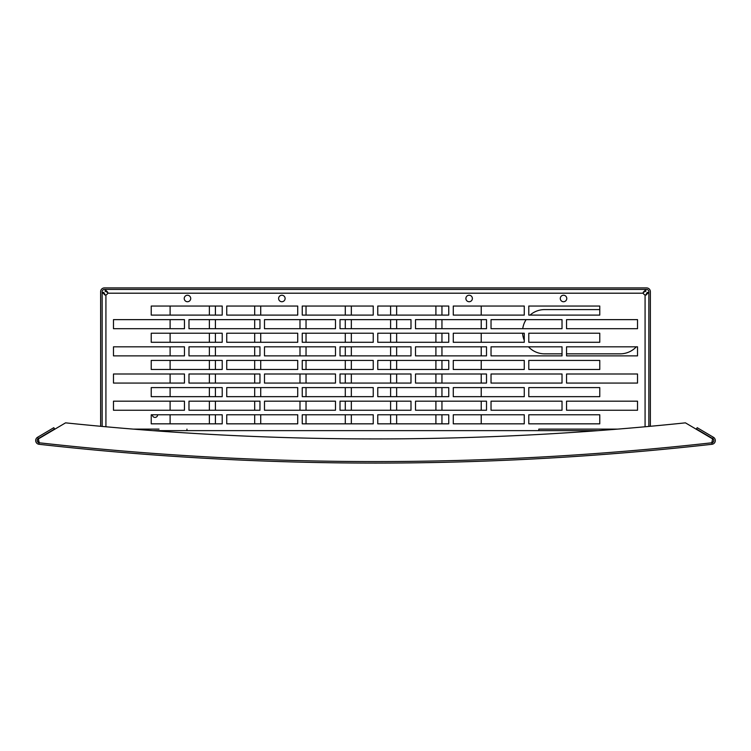<?xml version="1.0" encoding="UTF-8"?>
<svg xmlns="http://www.w3.org/2000/svg" width="751" height="751" viewBox="0 0 751 751"><rect width="100%" height="100%" fill="white"/><g stroke="black" fill="none" stroke-linecap="round" stroke-linejoin="round"><path stroke-width="1.13" d="M648.855 426.427L648.855 291.688A2.262 2.262 0 0 0 646.592 289.426L104.408 289.426A2.262 2.262 0 0 0 102.145 291.688L102.145 426.427M650.366 426.286L650.366 291.688A3.774 3.774 0 0 0 646.592 287.915L104.408 287.915A3.774 3.774 0 0 0 100.634 291.688L100.634 426.286M472.379 298.485A3.248 3.248 0 0 1 469.131 301.733A3.248 3.248 0 0 1 465.892 298.485A3.248 3.248 0 0 1 469.131 295.237A3.248 3.248 0 0 1 472.379 298.485M107.712 293.097L107.75 292.458L105.168 291.106L105.168 289.708L107.768 292.205L107.693 293.2L643.307 293.2A2.647 2.647 0 0 0 645.081 294.974L646.076 295.049L648.564 292.449L647.174 292.449L645.822 295.04L645.175 294.993M107.693 293.2A2.647 2.647 0 0 1 105.919 294.974L104.962 295.04L102.436 292.449L103.826 292.449L105.206 295.03M560.284 298.485A3.248 3.248 0 0 1 563.522 295.237A3.248 3.248 0 0 1 566.77 298.485A3.248 3.248 0 0 1 563.522 301.733A3.248 3.248 0 0 1 560.284 298.485M278.621 298.485A3.248 3.248 0 0 1 281.869 295.237A3.248 3.248 0 0 1 285.108 298.485A3.248 3.248 0 0 1 281.869 301.733A3.248 3.248 0 0 1 278.621 298.485M184.23 298.485A3.248 3.248 0 0 1 187.478 295.237A3.248 3.248 0 0 1 190.716 298.485A3.248 3.248 0 0 1 187.478 301.733A3.248 3.248 0 0 1 184.23 298.485M226.736 423.836L226.736 414.777L297.725 414.777L297.725 423.836L226.736 423.836M151.233 423.836L151.233 414.777L222.212 414.777L222.212 423.836L151.233 423.836M226.736 396.659L226.736 387.591L297.725 387.591L297.725 396.659L226.736 396.659M151.233 396.659L151.233 387.591L222.212 387.591L222.212 396.659L151.233 396.659M259.968 401.184L259.968 410.253L188.98 410.253L188.98 401.184L259.968 401.184M184.455 401.184L184.455 410.253L113.476 410.253L113.476 401.184L184.455 401.184M259.968 373.998L259.968 383.066L188.98 383.066L188.98 373.998L259.968 373.998M184.455 373.998L184.455 383.066L113.476 383.066L113.476 373.998L184.455 373.998M226.736 369.473L226.736 360.414L297.725 360.414L297.725 369.473L226.736 369.473M151.233 369.473L151.233 360.414L222.212 360.414L222.212 369.473L151.233 369.473M259.968 319.635L259.968 328.694L188.98 328.694L188.98 319.635L259.968 319.635M226.736 315.101L226.736 306.042L297.725 306.042L297.725 315.101L226.736 315.101M184.455 319.635L184.455 328.694L113.476 328.694L113.476 319.635L184.455 319.635M151.233 315.101L151.233 306.042L222.212 306.042L222.212 315.101L151.233 315.101M259.968 346.821L259.968 355.88L188.98 355.88L188.98 346.821L259.968 346.821M226.736 342.287L226.736 333.228L297.725 333.228L297.725 342.287L226.736 342.287M184.455 346.821L184.455 355.88L113.476 355.88L113.476 346.821L184.455 346.821M151.233 342.287L151.233 333.228L222.212 333.228L222.212 342.287L151.233 342.287M302.249 423.836L302.249 414.777L373.238 414.777L373.238 423.836L302.249 423.836M453.275 423.836L453.275 414.777L524.264 414.777L524.264 423.836L453.275 423.836M528.788 423.836L528.788 414.777L599.767 414.777L599.767 423.836L528.788 423.836M377.762 423.836L377.762 414.777L448.751 414.777L448.751 423.836L377.762 423.836M302.249 396.659L302.249 387.591L373.238 387.591L373.238 396.659L302.249 396.659M453.275 396.659L453.275 387.591L524.264 387.591L524.264 396.659L453.275 396.659M528.788 396.659L528.788 387.591L599.767 387.591L599.767 396.659L528.788 396.659M377.762 396.659L377.762 387.591L448.751 387.591L448.751 396.659L377.762 396.659M335.481 401.184L335.481 410.253L264.493 410.253L264.493 401.184L335.481 401.184M562.02 401.184L562.02 410.253L491.032 410.253L491.032 401.184L562.02 401.184M637.524 401.184L637.524 410.253L566.545 410.253L566.545 401.184L637.524 401.184M486.507 401.184L486.507 410.253L415.519 410.253L415.519 401.184L486.507 401.184M410.994 401.184L410.994 410.253L340.006 410.253L340.006 401.184L410.994 401.184M335.481 373.998L335.481 383.066L264.493 383.066L264.493 373.998L335.481 373.998M562.02 373.998L562.02 383.066L491.032 383.066L491.032 373.998L562.02 373.998M637.524 373.998L637.524 383.066L566.545 383.066L566.545 373.998L637.524 373.998M486.507 373.998L486.507 383.066L415.519 383.066L415.519 373.998L486.507 373.998M410.994 373.998L410.994 383.066L340.006 383.066L340.006 373.998L410.994 373.998M302.249 369.473L302.249 360.414L373.238 360.414L373.238 369.473L302.249 369.473M453.275 369.473L453.275 360.414L524.264 360.414L524.264 369.473L453.275 369.473M528.788 369.473L528.788 360.414L599.767 360.414L599.767 369.473L528.788 369.473M377.762 369.473L377.762 360.414L448.751 360.414L448.751 369.473L377.762 369.473M302.249 315.101L302.249 306.042L373.238 306.042L373.238 315.101L302.249 315.101M335.481 319.635L335.481 328.694L264.493 328.694L264.493 319.635L335.481 319.635M562.02 319.635L562.02 328.694L491.032 328.694L491.032 319.635L562.02 319.635M453.275 315.101L453.275 306.042L524.264 306.042L524.264 315.101L453.275 315.101M637.524 319.635L637.524 328.694L566.545 328.694L566.545 319.635L637.524 319.635M528.788 315.101L528.788 306.042L599.767 306.042L599.767 315.101L528.788 315.101M377.762 315.101L377.762 306.042L448.751 306.042L448.751 315.101L377.762 315.101M486.507 319.635L486.507 328.694L415.519 328.694L415.519 319.635L486.507 319.635M410.994 319.635L410.994 328.694L340.006 328.694L340.006 319.635L410.994 319.635M302.249 342.287L302.249 333.228L373.238 333.228L373.238 342.287L302.249 342.287M335.481 346.821L335.481 355.88L264.493 355.88L264.493 346.821L335.481 346.821M562.02 346.821L562.02 355.88L491.032 355.88L491.032 346.821L562.02 346.821M453.275 342.287L453.275 333.228L524.264 333.228L524.264 342.287L453.275 342.287M637.524 346.821L637.524 355.88L566.545 355.88L566.545 346.821L637.524 346.821M528.788 342.287L528.788 333.228L599.767 333.228L599.767 342.287L528.788 342.287M377.762 342.287L377.762 333.228L448.751 333.228L448.751 342.287L377.762 342.287M486.507 346.821L486.507 355.88L415.519 355.88L415.519 346.821L486.507 346.821M410.994 346.821L410.994 355.88L340.006 355.88L340.006 346.821L410.994 346.821M645.832 289.426L645.832 291.106L643.25 292.486L643.335 293.303A2.647 2.647 0 0 0 643.541 293.754M643.307 293.2L643.241 292.242L645.832 289.708M152.782 430.633L598.218 430.633M530.037 315.101A22.126 22.126 0 0 1 544.644 309.59L599.767 309.59M647.174 292.449L645.747 295.04M104.99 295.012L103.826 292.449M105.853 294.983L105.243 295.03M441.954 423.836L441.954 414.777M441.954 410.253L441.954 401.184M441.954 396.659L441.954 387.591M441.954 383.066L441.954 373.998M441.954 369.473L441.954 360.414M441.954 355.88L441.954 346.821M441.954 342.287L441.954 333.228M441.954 328.694L441.954 319.635M441.954 315.101L441.954 306.042M481.222 306.042L481.222 315.101M481.222 319.635L481.222 328.694M481.222 333.228L481.222 342.287M481.222 346.821L481.222 355.88M481.222 360.414L481.222 369.473M481.222 373.998L481.222 383.066M481.222 387.591L481.222 396.659M481.222 401.184L481.222 410.253M481.222 414.777L481.222 423.836M396.641 423.836L396.641 414.777M396.641 410.253L396.641 401.184M396.641 396.659L396.641 387.591M396.641 383.066L396.641 373.998M396.641 369.473L396.641 360.414M396.641 355.88L396.641 346.821M396.641 342.287L396.641 333.228M396.641 328.694L396.641 319.635M396.641 315.101L396.641 306.042M435.909 306.042L435.909 315.101M435.909 319.635L435.909 328.694M435.909 333.228L435.909 342.287M435.909 346.821L435.909 355.88M435.909 360.414L435.909 369.473M435.909 373.998L435.909 383.066M435.909 387.591L435.909 396.659M435.909 401.184L435.909 410.253M435.909 414.777L435.909 423.836M351.337 423.836L351.337 414.777M351.337 410.253L351.337 401.184M351.337 396.659L351.337 387.591M351.337 383.066L351.337 373.998M351.337 369.473L351.337 360.414M351.337 355.88L351.337 346.821M351.337 342.287L351.337 333.228M351.337 328.694L351.337 319.635M351.337 315.101L351.337 306.042M390.604 306.042L390.604 315.101M390.604 319.635L390.604 328.694M390.604 333.228L390.604 342.287M390.604 346.821L390.604 355.88M390.604 360.414L390.604 369.473M390.604 373.998L390.604 383.066M390.604 387.591L390.604 396.659M390.604 401.184L390.604 410.253M390.604 414.777L390.604 423.836M306.032 423.836L306.032 414.777M306.032 410.253L306.032 401.184M306.032 396.659L306.032 387.591M306.032 383.066L306.032 373.998M306.032 369.473L306.032 360.414M306.032 355.88L306.032 346.821M306.032 342.287L306.032 333.228M306.032 328.694L306.032 319.635M306.032 315.101L306.032 306.042M345.291 306.042L345.291 315.101M345.291 319.635L345.291 328.694M345.291 333.228L345.291 342.287M345.291 346.821L345.291 355.88M345.291 360.414L345.291 369.473M345.291 373.998L345.291 383.066M345.291 387.591L345.291 396.659M345.291 401.184L345.291 410.253M345.291 414.777L345.291 423.836M260.719 423.836L260.719 414.777M260.719 396.659L260.719 387.591M260.719 369.473L260.719 360.414M260.719 342.287L260.719 333.228M260.719 315.101L260.719 306.042M299.987 319.635L299.987 328.694M299.987 346.821L299.987 355.88M299.987 373.998L299.987 383.066M299.987 401.184L299.987 410.253M215.415 423.836L215.415 414.777M215.415 410.253L215.415 401.184M215.415 396.659L215.415 387.591M215.415 383.066L215.415 373.998M215.415 369.473L215.415 360.414M215.415 355.88L215.415 346.821M215.415 342.287L215.415 333.228M215.415 328.694L215.415 319.635M215.415 315.101L215.415 306.042M254.683 306.042L254.683 315.101M254.683 319.635L254.683 328.694M254.683 333.228L254.683 342.287M254.683 346.821L254.683 355.88M254.683 360.414L254.683 369.473M254.683 373.998L254.683 383.066M254.683 387.591L254.683 396.659M254.683 401.184L254.683 410.253M254.683 414.777L254.683 423.836M170.111 423.836L170.111 414.777M170.111 410.253L170.111 401.184M170.111 396.659L170.111 387.591M170.111 383.066L170.111 373.998M170.111 369.473L170.111 360.414M170.111 355.88L170.111 346.821M170.111 342.287L170.111 333.228M170.111 328.694L170.111 319.635M170.111 315.101L170.111 306.042M209.369 306.042L209.369 315.101M209.369 319.635L209.369 328.694M209.369 333.228L209.369 342.287M209.369 346.821L209.369 355.88M209.369 360.414L209.369 369.473M209.369 373.998L209.369 383.066M209.369 387.591L209.369 396.659M209.369 401.184L209.369 410.253M209.369 414.777L209.369 423.836M562.02 353.843L544.644 353.843A22.126 22.126 0 0 1 528.479 346.821M524.264 340.306A22.126 22.126 0 0 1 522.574 333.228M522.734 328.694A22.126 22.126 0 0 1 526.113 319.635M636.332 346.821A22.126 22.126 0 0 1 620.157 353.843L566.545 353.843M157.644 414.777A2.647 2.647 0 0 1 155.006 417.415A2.647 2.647 0 0 1 152.359 414.777M107.759 292.543L105.168 291.228L105.168 289.529M643.269 292.289L645.832 291.228L645.832 289.529M375.5 463.085A3020.503 3020.503 3.2 0 0 711.948 444.292A3020.503 3020.503 3.2 0 1 375.5 463.085A3020.503 3020.503 -3.2 0 1 39.052 444.292L38.385 438.894L65.572 422.851A2996.34 2996.34 0 0 0 685.428 422.851L712.615 438.894L711.779 442.79A3018.992 3018.992 -176.8 0 1 375.5 461.574A3018.992 3018.992 176.8 0 1 39.221 442.79L38.714 440.452L39.221 442.79A2.262 2.262 72.2 0 1 38.32 438.584L54.579 428.99L53.809 427.685L37.55 437.289A3.774 3.774 -107.8 0 0 39.052 444.292A3020.503 3020.503 -3.2 0 0 375.5 463.085A3020.503 3020.503 0 0 0 711.948 444.292A3.774 3.774 107.8 0 0 713.45 437.289L697.191 427.685L696.421 428.99L712.68 438.584A2.262 2.262 -72.2 0 1 711.779 442.79L712.286 440.452L711.948 444.292A3.774 3.774 107.8 0 0 713.45 437.289L712.68 438.584M712.615 438.894L712.286 440.452M38.714 440.452L38.385 438.894L39.859 437.683M55.292 428.915L65.572 422.851M53.734 429.365L54.945 429.121M159.015 429.121L133.368 429.121M186.952 429.121L186.952 430.633M617.632 429.121L538.796 429.121L538.796 430.633M105.919 426.775L105.919 294.974M645.081 294.974L645.081 426.775M38.32 438.584L37.55 437.289"/></g></svg>
